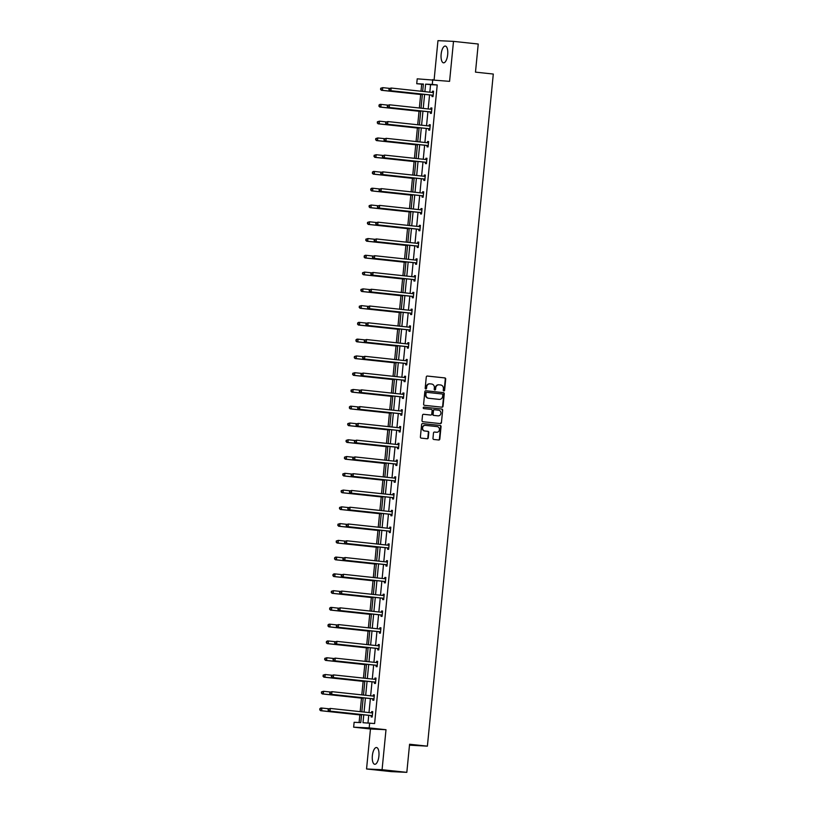 <?xml version="1.0" encoding="UTF-8"?>
<svg xmlns="http://www.w3.org/2000/svg" width="813" height="813" viewBox="0 0 813 813"><rect width="100%" height="100%" fill="white"/><g stroke="black" fill="none" stroke-linecap="round" stroke-linejoin="round"><path stroke-width="1.22" d="M443.857 390.951A0.742 0.681 92.7 0 0 444.609 390.281L445.707 379.071A1.057 0.976 92.7 0 0 444.833 377.913L427.353 376.043A1.057 0.976 92.7 0 0 426.276 376.988L425.179 388.197A0.742 0.681 92.7 0 0 425.819 389.01A0.742 0.681 92.7 0 0 426.54 388.35L426.673 386.897A3.394 3.13 92.7 0 1 430.118 383.848L431.571 384.01A3.394 3.13 92.7 0 1 434.355 387.72L434.213 389.173A0.742 0.681 92.7 0 0 434.853 389.986A0.742 0.681 92.7 0 0 435.575 389.315L435.717 387.862A3.394 3.13 92.7 0 1 439.152 384.823L440.605 384.976A3.394 3.13 92.7 0 1 443.39 388.685L443.248 390.138A0.742 0.681 92.7 0 0 443.857 390.951M443.685 390.911A0.742 0.681 92.7 0 0 444.183 390.27L445.28 379.051A1.057 0.976 92.7 0 0 444.416 377.893L427.14 376.043M425.616 388.97A0.742 0.681 92.7 0 0 426.114 388.329L426.673 386.897M434.65 389.935A0.742 0.681 92.7 0 0 435.148 389.295L435.717 387.862M372.354 755.744A8.425 3.272 96.1 0 1 376.531 747.523A8.425 3.272 96.1 0 1 378.909 756.049A8.425 3.272 96.1 0 1 374.732 764.281A8.425 3.272 96.1 0 1 372.354 755.744M441.134 54.298A8.425 3.272 96.1 0 1 445.311 46.067A8.425 3.272 96.1 0 1 447.689 54.593A8.425 3.272 96.1 0 1 443.512 62.825A8.425 3.272 96.1 0 1 441.134 54.298M366.551 768.976L382.08 769.698L386.002 729.708L370.464 728.987L366.551 768.976L391.287 771.628L406.825 772.35L409.579 744.241L427.394 746.151L493.298 74.044L475.483 72.133L478.237 44.024L453.502 41.372L437.963 40.65L434.132 79.694M406.825 772.35L382.08 769.698M432.973 438.319A1.057 0.976 92.7 0 0 433.837 439.477L438.746 440.006A1.057 0.976 92.7 0 0 439.823 439.05L441.042 426.601A1.057 0.976 92.7 0 0 440.179 425.443L422.689 423.573A1.057 0.976 92.7 0 0 421.612 424.518L420.392 436.967A1.057 0.976 92.7 0 0 421.266 438.126L427.191 438.766A1.057 0.976 92.7 0 0 428.258 437.811L428.786 432.486A1.057 0.976 92.7 0 0 427.912 431.327L424.975 431.012A2.835 2.612 92.7 0 1 425.382 425.351A2.835 2.612 92.7 0 1 425.534 425.372L437.048 426.601A2.835 2.612 92.7 0 1 436.632 432.262A2.835 2.612 92.7 0 1 436.49 432.252L434.569 432.038A1.057 0.976 92.7 0 0 433.492 432.994L432.973 438.319M423.36 84.328L416.734 83.719L417.211 78.831L449.579 81.351L453.502 41.372M432.75 79.552L432.272 84.44L425.616 84.135L424.884 91.656M363.777 714.81L363.005 722.706L374.61 723.55L437.221 84.969L432.272 84.44M369.661 723.011L369.183 727.909L353.645 727.188L354.122 722.29L360.779 722.605L361.561 714.576M386.002 729.708L369.183 727.909M441.967 407.191A1.057 0.976 92.7 0 0 443.044 406.246L444.264 393.797A1.057 0.976 92.7 0 0 443.39 392.638L425.91 390.758A1.057 0.976 92.7 0 0 424.833 391.703L423.614 404.163A1.057 0.976 92.7 0 0 424.477 405.321L441.967 407.191M442.648 410.199L441.429 422.648A1.057 0.976 92.7 0 1 440.361 423.603L422.872 421.723A1.057 0.976 92.7 0 1 421.998 420.565L422.526 415.24A1.057 0.976 92.7 0 1 423.603 414.284L430.687 415.047A1.057 0.976 92.7 0 0 431.764 414.091L432.11 410.565A1.057 0.976 92.7 0 0 431.246 409.406L423.858 408.614A0.742 0.681 92.7 0 1 423.969 407.13A0.742 0.681 92.7 0 1 424.01 407.13L441.784 409.041A1.057 0.976 92.7 0 1 442.648 410.199L441.429 422.648M409.488 745.175L427.394 746.151M421.683 84.247L421.002 91.239M420.677 94.491L419.356 108.007M419.041 111.259L417.709 124.775M417.394 128.027L416.063 141.543M415.748 144.795L414.427 158.311M414.102 161.563L412.78 175.08M412.455 178.332L411.134 191.848M410.819 195.1L409.488 208.606M409.173 211.868L407.841 225.374M407.526 228.636L406.205 242.142M405.88 245.404L404.559 258.91M404.234 262.172L402.913 275.678M402.598 278.94L401.266 292.446M400.951 295.708L399.63 309.214M399.305 312.477L397.984 325.983M397.659 329.245L396.338 342.751M396.022 346.013L394.691 359.519M394.376 362.781L393.045 376.287M392.73 379.549L391.409 393.055M391.083 396.317L389.762 409.823M389.437 413.085L388.116 426.591M387.801 429.853L386.47 443.359M386.155 446.622L384.834 460.128M384.508 463.39L383.187 476.896M382.862 480.158L381.541 493.664M381.226 496.926L379.895 510.432M379.58 513.684L378.248 527.2M377.933 530.452L376.612 543.968M376.287 547.22L374.966 560.736M374.641 563.988L373.319 577.504M373.004 580.756L371.673 594.273M371.358 597.525L370.037 611.041M369.712 614.293L368.391 627.809M368.065 631.061L366.744 644.577M366.429 647.829L365.098 661.345M364.783 664.597L363.452 678.113M363.137 681.365L361.815 694.881M361.49 698.133L360.169 711.649M359.844 714.901L359.102 722.523M370.464 728.987L353.645 727.188M422.669 91.412L423.39 84.024L416.734 83.719M361.836 711.822L363.208 697.808M363.482 695.054L364.854 681.04M365.118 678.286L366.5 664.272M366.765 661.518L368.137 647.504M368.411 644.75L369.783 630.736M370.057 627.982L371.429 613.967M371.704 611.213L373.076 597.199M373.34 594.445L374.722 580.431M374.986 577.677L376.358 563.663M376.632 560.909L378.004 546.895M378.279 544.151L379.651 530.127M379.915 527.383L381.297 513.359M381.561 510.615L382.943 496.591M383.208 493.847L384.579 479.822M384.854 477.079L386.226 463.054M386.5 460.31L387.872 446.286M388.136 443.542L389.518 429.518M389.783 426.774L391.155 412.75M391.429 410.006L392.801 395.982M393.075 393.238L394.447 379.214M394.722 376.47L396.094 362.446M396.358 359.702L397.74 345.688M398.004 342.934L399.376 328.919M399.65 326.165L401.022 312.151M401.297 309.397L402.669 295.383M402.933 292.629L404.315 278.615M404.579 275.861L405.951 261.847M406.226 259.093L407.598 245.079M407.872 242.325L409.244 228.311M409.518 225.557L410.89 211.543M411.154 208.789L412.537 194.774M412.801 192.02L414.173 178.006M414.447 175.252L415.819 161.238M416.093 158.484L417.465 144.47M417.73 141.716L419.112 127.702M419.376 124.948L420.748 110.934M421.022 108.18L422.394 94.166M424.61 94.399L423.238 108.424M422.963 111.168L421.591 125.192M421.317 127.936L419.945 141.96M419.681 144.704L418.299 158.728M418.034 161.472L416.663 175.496M416.388 178.24L415.016 192.254M414.742 195.008L413.37 209.022M413.095 211.776L411.724 225.79M411.459 228.544L410.077 242.559M409.813 245.313L408.441 259.327M408.167 262.081L406.795 276.095M406.52 278.849L405.148 292.863M404.884 295.617L403.502 309.631M403.238 312.385L401.866 326.399M401.592 329.153L400.22 343.167M399.945 345.921L398.573 359.935M398.299 362.689L396.927 376.704M396.663 379.458L395.281 393.472M395.016 396.226L393.644 410.24M393.37 412.994L391.998 427.008M391.724 429.762L390.352 443.776M390.088 446.53L388.705 460.544M388.441 463.298L387.069 477.312M386.795 480.066L385.423 494.08M385.149 496.834L383.777 510.849M383.502 513.603L382.13 527.617M381.866 530.371L380.484 544.385M380.22 547.139L378.848 561.153M378.573 563.897L377.202 577.921M376.927 580.665L375.555 594.689M375.291 597.433L373.909 611.457M373.645 614.201L372.273 628.225M371.998 630.969L370.626 644.994M370.352 647.737L368.98 661.762M368.706 664.506L367.334 678.53M367.07 681.274L365.687 695.298M365.423 698.042L364.051 712.066M437.221 84.969L430.565 84.664L429.823 92.184M429.559 94.938L428.187 108.952M427.912 111.706L426.54 125.72M426.266 128.474L424.894 142.488M424.63 145.232L423.248 159.257M422.984 162L421.612 176.025M421.337 178.769L419.965 192.793M419.691 195.537L418.319 209.561M418.045 212.305L416.673 226.329M416.408 229.073L415.026 243.097M414.762 245.841L413.39 259.865M413.116 262.609L411.744 276.633M411.469 279.377L410.098 293.402M409.833 296.145L408.451 310.17M408.187 312.914L406.815 326.938M406.541 329.682L405.169 343.696M404.894 346.45L403.522 360.464M403.248 363.218L401.876 377.232M401.612 379.986L400.23 394M399.966 396.754L398.594 410.768M398.319 413.522L396.947 427.536M396.673 430.29L395.301 444.305M395.037 447.059L393.655 461.073M393.39 463.827L392.008 477.841M391.744 480.595L390.372 494.609M390.098 497.363L388.726 511.377M388.451 514.131L387.079 528.145M386.815 530.899L385.433 544.913M385.169 547.667L383.797 561.681M383.523 564.435L382.151 578.45M381.876 581.204L380.504 595.218M380.23 597.972L378.858 611.986M378.594 614.74L377.212 628.754M376.947 631.508L375.576 645.522M375.301 648.276L373.929 662.29M373.655 665.044L372.283 679.058M372.019 681.812L370.637 695.826M370.372 698.57L369 712.595M368.726 715.338L367.984 722.94M430.565 84.664L425.616 84.135M371.551 712.788L371.663 711.588L372.72 711.639L372.191 717.005L371.145 716.964L371.256 715.755M373.197 696.019L373.309 694.82L374.366 694.871L373.838 700.237L372.781 700.196L372.903 698.987M374.834 679.251L374.956 678.052L376.002 678.103L375.474 683.469L374.427 683.428L374.549 682.219M376.48 662.483L376.602 661.284L377.649 661.335L377.12 666.701L376.073 666.66L376.195 665.451M378.126 645.715L378.248 644.516L379.295 644.567L378.767 649.933L377.72 649.892L377.832 648.683M379.773 628.947L379.884 627.748L380.941 627.799L380.413 633.164L379.366 633.124L379.478 631.914M381.419 612.179L381.531 610.98L382.577 611.03L382.059 616.406L381.002 616.356L381.124 615.146M383.055 595.411L383.177 594.212L384.224 594.262L383.695 599.638L382.649 599.588L382.771 598.378M384.701 578.643L384.823 577.443L385.87 577.494L385.342 582.87L384.295 582.819L384.407 581.61M386.348 561.874L386.46 560.675L387.516 560.726L386.988 566.102L385.941 566.051L386.053 564.852M387.994 545.106L388.106 543.907L389.163 543.958L388.634 549.334L387.577 549.283L387.699 548.084M389.63 528.338L389.752 527.139L390.799 527.19L390.27 532.566L389.224 532.515L389.346 531.316M391.277 511.57L391.399 510.371L392.445 510.422L391.917 515.798L390.87 515.747L390.992 514.548M392.923 494.802L393.045 493.603L394.092 493.654L393.563 499.03L392.516 498.979L392.628 497.78M394.569 478.034L394.681 476.835L395.738 476.885L395.209 482.261L394.163 482.211L394.275 481.011M396.216 461.266L396.327 460.067L397.374 460.117L396.856 465.493L395.799 465.443L395.921 464.243M397.852 444.508L397.974 443.298L399.02 443.349L398.492 448.725L397.445 448.674L397.567 447.475M399.498 427.74L399.62 426.53L400.667 426.581L400.138 431.957L399.092 431.906L399.203 430.707M401.144 410.971L401.266 409.762L402.313 409.813L401.785 415.189L400.738 415.138L400.85 413.939M402.791 394.203L402.902 392.994L403.959 393.045L403.431 398.421L402.374 398.37L402.496 397.171M404.427 377.435L404.549 376.226L405.596 376.277L405.077 381.653L404.02 381.602L404.142 380.403M406.073 360.667L406.195 359.458L407.242 359.509L406.713 364.885L405.667 364.834L405.789 363.635M407.72 343.899L407.841 342.69L408.888 342.74L408.36 348.116L407.313 348.066L407.425 346.866M409.366 327.131L409.478 325.922L410.535 325.972L410.006 331.348L408.959 331.298L409.071 330.098M411.012 310.363L411.124 309.153L412.181 309.204L411.652 314.58L410.595 314.529L410.717 313.33M412.648 293.595L412.77 292.385L413.817 292.436L413.289 297.812L412.242 297.761L412.364 296.562M414.295 276.827L414.417 275.627L415.463 275.668L414.935 281.044L413.888 280.993L414.01 279.794M415.941 260.058L416.063 258.859L417.11 258.9L416.581 264.276L415.534 264.225L415.646 263.026M417.587 243.29L417.699 242.091L418.756 242.132L418.228 247.508L417.171 247.457L417.293 246.258M419.234 226.522L419.345 225.323L420.392 225.364L419.874 230.74L418.817 230.689L418.939 229.49M420.87 209.754L420.992 208.555L422.038 208.595L421.51 213.971L420.463 213.921L420.585 212.721M422.516 192.986L422.638 191.787L423.685 191.827L423.156 197.203L422.11 197.153L422.221 195.953M424.162 176.218L424.274 175.019L425.331 175.059L424.803 180.435L423.756 180.395L423.868 179.185M425.809 159.45L425.921 158.25L426.977 158.301L426.449 163.667L425.392 163.626L425.514 162.417M427.445 142.682L427.567 141.482L428.614 141.533L428.085 146.899L427.038 146.858L427.16 145.649M429.091 125.913L429.213 124.714L430.26 124.765L429.731 130.131L428.685 130.09L428.807 128.881M430.738 109.145L430.86 107.946L431.906 107.997L431.378 113.363L430.331 113.322L430.443 112.113M432.384 92.377L432.496 91.178L433.553 91.229L433.024 96.595L431.977 96.554L432.089 95.345M432.496 91.178L433.542 91.29M430.86 107.946L431.896 108.058M429.213 124.714L430.25 124.826M427.567 141.482L428.614 141.594M425.921 158.25L426.967 158.362M424.274 175.019L425.321 175.13M422.638 191.787L423.675 191.898M420.992 208.555L422.038 208.667M419.345 225.323L420.392 225.435M417.699 242.091L418.746 242.203M416.063 258.859L417.099 258.971M414.417 275.627L415.453 275.739M412.77 292.385L413.817 292.497M411.124 309.153L412.171 309.265M409.478 325.922L410.524 326.033M407.841 342.69L408.878 342.801M406.195 359.458L407.242 359.57M404.549 376.226L405.596 376.338M402.902 392.994L403.949 393.106M401.266 409.762L402.303 409.874M399.62 426.53L400.657 426.642M397.974 443.298L399.02 443.41M396.327 460.067L397.374 460.178M394.681 476.835L395.728 476.946M393.045 493.603L394.081 493.715M391.399 510.371L392.445 510.483M389.752 527.139L390.799 527.251M388.106 543.907L389.153 544.019M386.46 560.675L387.506 560.787M384.823 577.443L385.86 577.555M383.177 594.212L384.224 594.323M381.531 610.98L382.577 611.091M379.884 627.748L380.931 627.86M378.248 644.516L379.285 644.628M376.602 661.284L377.639 661.396M374.956 678.052L376.002 678.164M373.309 694.82L374.356 694.932M371.663 711.588L372.71 711.7M438.735 384.803A3.394 3.13 92.7 0 0 435.29 387.842M429.701 383.838A3.394 3.13 92.7 0 0 426.256 386.876M441.764 407.171A1.057 0.976 92.7 0 0 442.618 406.226L443.837 393.777A1.057 0.976 92.7 0 0 442.973 392.618L425.697 390.758M442.79 394.803A0.742 0.681 92.7 0 0 442.181 394L426.835 392.354A0.742 0.681 92.7 0 0 426.073 393.014L425.931 394.549A3.394 3.13 92.7 0 0 428.705 398.258L439.193 399.376A3.394 3.13 92.7 0 0 442.638 396.338L442.79 394.803M426.368 392.323L426.408 392.333A0.742 0.681 92.7 0 0 425.656 392.994L426.073 393.014M439.122 399.376A3.394 3.13 92.7 0 1 438.776 399.356L428.288 398.238A3.394 3.13 92.7 0 1 425.504 394.529L425.656 392.994M440.148 423.573A1.057 0.976 92.7 0 0 441.012 422.628M423.39 414.284L430.27 415.026A1.057 0.976 92.7 0 0 430.382 415.036M423.827 407.14L441.784 409.041M438.055 415.839A2.835 2.612 92.7 0 0 440.931 413.217A2.835 2.612 92.7 0 0 438.603 410.189L434.549 409.752A1.057 0.976 92.7 0 0 433.471 410.707L433.126 414.244A1.057 0.976 92.7 0 0 433.99 415.402L437.628 415.819A2.835 2.612 92.7 0 0 437.922 415.829M434.437 409.752L434.132 409.732A1.057 0.976 92.7 0 0 433.055 410.687L433.471 410.707M437.628 415.819L433.573 415.382A1.057 0.976 92.7 0 1 432.709 414.224L433.055 410.687M442.231 410.179A1.057 0.976 92.7 0 0 441.368 409.02M436.357 432.242A2.835 2.612 92.7 0 1 436.073 432.231L434.355 432.049M425.108 425.351A2.835 2.612 92.7 0 0 422.232 427.973A2.835 2.612 92.7 0 0 424.559 430.992L424.975 431.012M426.977 438.746A1.057 0.976 92.7 0 0 427.841 437.79L428.37 432.465A1.057 0.976 92.7 0 0 427.496 431.307L424.559 430.992M438.542 439.985A1.057 0.976 92.7 0 0 439.406 439.03L440.626 426.581A1.057 0.976 92.7 0 0 439.752 425.423L422.475 423.573M389.498 88.363L382.74 87.641L382.476 90.334L381.429 90.284L422.343 94.674M380.951 89.369L381.053 88.292L380.535 89.349L382.476 90.334L422.354 94.613M380.636 88.271L382.74 87.641L381.053 88.292M381.429 90.284L380.535 89.349M389.041 88.668L388.929 89.745L389.041 88.668L391.134 88.028L432.902 92.509A1.077 0.996 92.7 0 0 433.278 92.479L433.431 92.428M389.457 88.688L391.134 88.028L390.87 90.721L389.823 90.67L431.591 95.151A1.077 0.996 92.7 0 1 431.947 95.273L433.085 95.914M433.136 95.395L433.004 95.314A1.077 0.996 92.7 0 0 432.638 95.202L390.87 90.721L389.346 89.755M433.278 92.479L432.231 92.428A1.077 0.996 92.7 0 0 432.231 92.428L433.471 92.032M388.929 89.745L389.823 90.67M387.852 105.131L381.094 104.41L380.83 107.092L379.783 107.052L420.707 111.442M379.305 106.137L379.417 105.06L378.888 106.117L380.83 107.092L420.707 111.381M378.99 105.04L380.047 104.359L381.094 104.41L379.417 105.06M379.783 107.052L378.888 106.117M386.205 121.899L379.447 121.178L379.183 123.861L378.136 123.82L419.061 128.21M377.669 122.905L377.771 121.828L377.242 122.885L379.183 123.861L419.061 128.149M377.354 121.808L379.447 121.178L377.771 121.828M378.136 123.82L377.242 122.885M387.395 105.436L387.283 106.513L387.395 105.436L389.488 104.796L431.256 109.277A1.077 0.996 92.7 0 0 431.632 109.247L431.784 109.196M387.811 105.456L389.488 104.796L389.224 107.489L388.177 107.438L429.945 111.92A1.077 0.996 92.7 0 1 430.311 112.042L431.449 112.682M431.5 112.164L431.357 112.082A1.077 0.996 92.7 0 0 430.992 111.97L389.224 107.489L387.71 106.523M430.555 109.206A1.077 0.996 92.7 0 0 430.585 109.196L431.825 108.8M387.283 106.513L388.177 107.438M385.748 122.204L385.647 123.271L385.748 122.204L387.852 121.564L429.61 126.045A1.077 0.996 92.7 0 0 429.996 126.015L430.138 125.964M386.165 122.224L387.852 121.564L387.588 124.257L386.531 124.206L428.299 128.688A1.077 0.996 92.7 0 1 428.664 128.81L429.803 129.45M429.853 128.932L429.711 128.85A1.077 0.996 92.7 0 0 429.355 128.739L387.588 124.257L386.063 123.291M428.908 125.974A1.077 0.996 92.7 0 0 428.939 125.964L430.179 125.568M385.647 123.271L386.531 124.206M384.559 138.667L377.801 137.946L377.547 140.629L376.49 140.588L417.415 144.978M376.023 139.673L376.124 138.596L375.596 139.653L377.547 140.629L417.425 144.917M375.708 138.576L377.801 137.946L376.124 138.596M376.49 140.588L375.596 139.653M384.102 138.972L384 140.039L384.102 138.972L386.205 138.332L427.973 142.814A1.077 0.996 92.7 0 0 428.349 142.783L428.502 142.732M384.519 138.993L386.205 138.332L385.941 141.025L384.895 140.974L426.652 145.456A1.077 0.996 92.7 0 1 427.018 145.568L428.156 146.218M428.207 145.7L428.065 145.618A1.077 0.996 92.7 0 0 427.709 145.507L385.941 141.025L384.417 140.06M428.349 142.783L427.303 142.732A1.077 0.996 92.7 0 0 427.303 142.732L428.542 142.336M384 140.039L384.895 140.974M382.923 155.435L376.165 154.714L375.901 157.397L374.844 157.356L415.768 161.746M374.376 156.442L374.478 155.364L373.96 156.421L375.901 157.397L415.778 161.675M374.061 155.344L376.165 154.714L374.478 155.364M374.844 157.356L373.96 156.421M382.456 155.74L382.354 156.807L382.456 155.74L384.559 155.1L426.327 159.582A1.077 0.996 92.7 0 0 426.703 159.551L426.855 159.5M382.882 155.761L384.559 155.1L384.295 157.793L383.248 157.742L425.016 162.224A1.077 0.996 92.7 0 1 425.372 162.336L426.51 162.986M426.561 162.468L426.429 162.387A1.077 0.996 92.7 0 0 426.063 162.275L384.295 157.793L382.771 156.828M425.616 159.511A1.077 0.996 92.7 0 0 425.656 159.5L426.896 159.104M382.354 156.807L383.248 157.742M381.277 172.204L374.519 171.482L374.254 174.165L373.208 174.124L414.122 178.514M372.73 173.21L372.842 172.132L372.313 173.189L374.254 174.165L414.132 178.443M372.415 172.112L373.472 171.431L374.519 171.482L372.842 172.132M373.208 174.124L372.313 173.189M380.819 172.508L380.708 173.576L380.819 172.508L382.913 171.868L424.681 176.35A1.077 0.996 92.7 0 0 425.057 176.319L425.209 176.269M381.236 172.529L382.913 171.868L382.649 174.561L381.602 174.51L423.37 178.992A1.077 0.996 92.7 0 1 423.736 179.104L424.864 179.754M424.925 179.236L424.782 179.155A1.077 0.996 92.7 0 0 424.416 179.043L382.649 174.561L381.134 173.596M423.969 176.279A1.077 0.996 92.7 0 0 424.01 176.269L425.25 175.872M380.708 173.576L381.602 174.51M379.63 188.972L372.872 188.25L372.608 190.933L371.561 190.892L412.486 195.283M371.084 189.978L371.195 188.901L370.667 189.957L372.608 190.933L412.486 195.211M370.769 188.88L371.826 188.199L372.872 188.25L371.195 188.901M371.561 190.892L370.667 189.957M379.173 189.277L379.061 190.344L379.173 189.277L381.277 188.636L423.034 193.118A1.077 0.996 92.7 0 0 423.41 193.077L423.563 193.037M379.59 189.297L381.277 188.636L381.012 191.329L379.956 191.279L421.723 195.76A1.077 0.996 92.7 0 1 422.089 195.872L423.227 196.522M423.278 196.004L423.136 195.923A1.077 0.996 92.7 0 0 422.77 195.811L381.012 191.329L379.488 190.364M423.41 193.077L422.364 193.037A1.077 0.996 92.7 0 0 422.364 193.037L423.603 192.64M379.061 190.344L379.956 191.279M377.984 205.74L371.226 205.018L370.962 207.701L369.915 207.661L410.839 212.051M369.448 206.746L369.549 205.669L369.021 206.726L370.962 207.701L410.85 211.98M369.132 205.648L371.226 205.018L369.549 205.669M369.915 207.661L369.021 206.726M377.527 206.045L377.425 207.112L377.527 206.045L379.63 205.404L421.398 209.886A1.077 0.996 92.7 0 0 421.774 209.845L421.927 209.805M377.943 206.055L379.63 205.404L379.366 208.098L378.319 208.047L420.077 212.528A1.077 0.996 92.7 0 1 420.443 212.64L421.581 213.291M421.632 212.772L421.49 212.691A1.077 0.996 92.7 0 0 421.134 212.579L379.366 208.098L377.842 207.132M420.687 209.815A1.077 0.996 92.7 0 0 420.717 209.805L421.957 209.408M377.425 207.112L378.319 208.047M376.338 222.508L369.59 221.786L369.326 224.469L368.269 224.418L409.193 228.819M367.801 223.514L367.903 222.437L367.385 223.494L369.326 224.469L409.203 228.748M367.486 222.416L369.59 221.786L367.903 222.437M368.269 224.418L367.385 223.494M375.88 222.813L375.779 223.88L375.88 222.813L377.984 222.173L419.752 226.654A1.077 0.996 92.7 0 0 420.128 226.614L420.28 226.573M376.307 222.823L377.984 222.173L377.72 224.866L376.673 224.815L418.441 229.296A1.077 0.996 92.7 0 1 418.797 229.408L419.935 230.059M419.986 229.54L419.843 229.459A1.077 0.996 92.7 0 0 419.488 229.347L377.72 224.866L376.195 223.9M419.041 226.583A1.077 0.996 92.7 0 0 419.081 226.573L420.321 226.177M375.779 223.88L376.673 224.815M374.702 239.276L367.943 238.555L367.679 241.237L366.633 241.187L407.547 245.587M366.155 240.282L366.257 239.205L365.738 240.262L367.679 241.237L407.557 245.516M365.84 239.185L367.943 238.555L366.257 239.205M366.633 241.187L365.738 240.262M374.234 239.571L374.132 240.648L374.234 239.571L376.338 238.941L418.106 243.422A1.077 0.996 92.7 0 0 418.482 243.382L418.634 243.341M374.661 239.591L376.338 238.941L376.073 241.634L375.027 241.583L416.795 246.065A1.077 0.996 92.7 0 1 417.15 246.176L418.289 246.827M418.339 246.309L418.207 246.227A1.077 0.996 92.7 0 0 417.841 246.115L376.073 241.634L374.549 240.668M417.394 243.351A1.077 0.996 92.7 0 0 417.435 243.341L418.675 242.945M374.132 240.648L375.027 241.583M373.055 256.044L366.297 255.323L366.033 258.006L364.986 257.955L405.911 262.355M364.509 257.05L364.62 255.973L364.092 257.03L366.033 258.006L405.911 262.284M364.194 255.953L365.25 255.272L366.297 255.323L364.62 255.973M364.986 257.955L364.092 257.03M372.598 256.339L372.486 257.416L372.598 256.339L374.691 255.709L416.459 260.19A1.077 0.996 92.7 0 0 416.835 260.15L416.988 260.109M373.015 256.359L374.691 255.709L374.427 258.392L373.38 258.351L415.148 262.833A1.077 0.996 92.7 0 1 415.514 262.945L416.652 263.595M416.703 263.077L416.561 262.995A1.077 0.996 92.7 0 0 416.195 262.884L374.427 258.392L372.913 257.436M415.748 260.119A1.077 0.996 92.7 0 0 415.789 260.109L417.028 259.713M372.486 257.416L373.38 258.351M371.409 272.812L364.651 272.091L364.387 274.774L363.34 274.723L404.264 279.123M362.862 273.818L362.974 272.741L362.446 273.798L364.387 274.774L404.264 279.052M362.557 272.721L364.651 272.091L362.974 272.741M363.34 274.723L362.446 273.798M370.952 273.107L370.85 274.184L370.952 273.107L373.055 272.477L414.813 276.959A1.077 0.996 92.7 0 0 415.199 276.918L415.341 276.877M371.368 273.127L373.055 272.477L372.791 275.16L371.734 275.119L413.502 279.601A1.077 0.996 92.7 0 1 413.868 279.713L415.006 280.363M415.057 279.845L414.915 279.763A1.077 0.996 92.7 0 0 414.559 279.642L372.791 275.16L371.267 274.205M415.199 276.918L414.142 276.877A1.077 0.996 92.7 0 0 414.142 276.877L415.382 276.481M370.85 274.184L371.734 275.119M369.763 289.58L363.005 288.859L362.75 291.542L361.694 291.491L402.618 295.881M361.226 290.587L361.328 289.509L360.799 290.566L362.75 291.542L402.628 295.82M360.911 289.489L363.005 288.859L361.328 289.509M361.694 291.491L360.799 290.566M369.305 289.875L369.204 290.952L369.305 289.875L371.409 289.245L413.177 293.727A1.077 0.996 92.7 0 0 413.553 293.686L413.705 293.645M369.722 289.895L371.409 289.245L371.145 291.928L370.098 291.887L411.856 296.369A1.077 0.996 92.7 0 1 412.221 296.481L413.36 297.131M413.411 296.613L413.268 296.532A1.077 0.996 92.7 0 0 412.913 296.41L371.145 291.928L369.62 290.973M412.465 293.656A1.077 0.996 92.7 0 0 412.496 293.645L413.736 293.249M369.204 290.952L370.098 291.887M368.116 306.349L361.368 305.627L361.104 308.31L360.047 308.259L400.972 312.649M359.58 307.355L359.681 306.277L359.163 307.334L361.104 308.31L400.982 312.588M359.265 306.257L361.368 305.627L359.681 306.277M360.047 308.259L359.163 307.334M367.659 306.643L367.557 307.721L367.659 306.643L369.763 306.013L411.53 310.495A1.077 0.996 92.7 0 0 411.906 310.454L412.059 310.414M368.086 306.664L369.763 306.013L369.498 308.696L368.452 308.655L410.219 313.137A1.077 0.996 92.7 0 1 410.575 313.249L411.713 313.899M411.764 313.381L411.632 313.3A1.077 0.996 92.7 0 0 411.266 313.178L369.498 308.696L367.974 307.741M410.819 310.424A1.077 0.996 92.7 0 0 410.86 310.403L412.1 310.017M367.557 307.721L368.452 308.655M366.48 323.117L359.722 322.395L359.458 325.078L358.411 325.027L399.325 329.417M357.933 324.123L358.045 323.046L357.517 324.102L359.458 325.078L399.335 329.356M357.618 323.025L358.675 322.344L359.722 322.395L358.045 323.046M358.411 325.027L357.517 324.102M366.023 323.411L365.911 324.489L366.023 323.411L368.116 322.781L409.884 327.263A1.077 0.996 92.7 0 0 410.26 327.222L410.413 327.182M366.439 323.432L368.116 322.781L367.852 325.464L366.805 325.424L408.573 329.905A1.077 0.996 92.7 0 1 408.929 330.017L410.067 330.667M410.118 330.149L409.986 330.068A1.077 0.996 92.7 0 0 409.62 329.946L367.852 325.464L366.338 324.509M410.26 327.222L409.213 327.172A1.077 0.996 92.7 0 0 409.213 327.172L410.453 326.785M365.911 324.489L366.805 325.424M364.834 339.885L358.076 339.163L357.811 341.846L356.765 341.795L397.689 346.186M356.287 340.891L356.399 339.814L355.87 340.871L357.811 341.846L397.689 346.125M355.972 339.793L357.029 339.112L358.076 339.163L356.399 339.814M356.765 341.795L355.87 340.871M364.376 340.18L364.265 341.257L364.376 340.18L366.47 339.549L408.238 344.031A1.077 0.996 92.7 0 0 408.614 343.99L408.766 343.94M364.793 340.2L366.47 339.549L366.216 342.232L365.159 342.192L406.927 346.673A1.077 0.996 92.7 0 1 407.293 346.785L408.431 347.436M408.482 346.917L408.339 346.836A1.077 0.996 92.7 0 0 407.974 346.714L366.216 342.232L364.691 341.277M407.537 343.95A1.077 0.996 92.7 0 0 407.567 343.94L408.807 343.553M364.265 341.257L365.159 342.192M363.187 356.653L356.429 355.931L356.165 358.614L355.118 358.563L396.043 362.954M354.651 357.659L354.753 356.582L354.224 357.639L356.165 358.614L396.043 362.893M354.336 356.561L356.429 355.931L354.753 356.582M355.118 358.563L354.224 357.639M362.73 356.948L362.628 358.025L362.73 356.948L364.834 356.318L406.602 360.799A1.077 0.996 92.7 0 0 406.978 360.759L407.13 360.708M363.147 356.968L364.834 356.318L364.57 359L363.513 358.96L405.281 363.441A1.077 0.996 92.7 0 1 405.646 363.553L406.785 364.204M406.835 363.685L406.693 363.604A1.077 0.996 92.7 0 0 406.337 363.482L364.57 359L363.045 358.045M405.89 360.718A1.077 0.996 92.7 0 0 405.921 360.708L407.161 360.322M362.628 358.025L363.513 358.96M361.541 373.421L354.793 372.7L354.529 375.382L353.472 375.332L394.396 379.722M353.005 374.427L353.106 373.35L352.578 374.407L354.529 375.382L394.407 379.661M352.69 373.33L354.793 372.7L353.106 373.35M353.472 375.332L352.578 374.407M361.084 373.716L360.982 374.793L361.084 373.716L363.187 373.086L404.955 377.567A1.077 0.996 92.7 0 0 405.331 377.527L405.484 377.476M361.511 373.736L363.187 373.086L362.923 375.769L361.876 375.728L403.644 380.21A1.077 0.996 92.7 0 1 404 380.321L405.138 380.972M405.189 380.454L405.047 380.372A1.077 0.996 92.7 0 0 404.691 380.25L362.923 375.769L361.399 374.813M405.331 377.527L404.285 377.476A1.077 0.996 92.7 0 0 404.285 377.476L405.524 377.09M360.982 374.793L361.876 375.728M359.905 390.189L353.147 389.468L352.883 392.151L351.836 392.1L392.75 396.49M351.358 391.195L351.46 390.118L350.942 391.175L352.883 392.151L392.76 396.429M351.043 390.098L353.147 389.468L351.46 390.118M351.836 392.1L350.942 391.175M359.437 390.484L359.336 391.561L359.437 390.484L361.541 389.854L403.309 394.335A1.077 0.996 92.7 0 0 403.685 394.295L403.837 394.244M359.864 390.504L361.541 389.854L361.277 392.537L360.23 392.486L401.998 396.968A1.077 0.996 92.7 0 1 402.354 397.09L403.492 397.74M403.543 397.222L403.411 397.14A1.077 0.996 92.7 0 0 403.045 397.018L361.277 392.537L359.753 391.581M402.598 394.254A1.077 0.996 92.7 0 0 402.638 394.244L403.878 393.858M359.336 391.561L360.23 392.486M358.259 406.957L351.501 406.236L351.236 408.919L350.19 408.868L391.114 413.258M349.712 407.963L349.824 406.886L349.295 407.943L351.236 408.919L391.114 413.197M349.397 406.866L350.454 406.185L351.501 406.236L349.824 406.886M350.19 408.868L349.295 407.943M357.801 407.252L357.69 408.329L357.801 407.252L359.895 406.622L401.663 411.104A1.077 0.996 92.7 0 0 402.039 411.063L402.191 411.012M358.218 407.272L359.895 406.622L359.631 409.305L358.584 409.254L400.352 413.736A1.077 0.996 92.7 0 1 400.718 413.858L401.856 414.508M401.907 413.99L401.764 413.908A1.077 0.996 92.7 0 0 401.398 413.787L359.631 409.305L358.116 408.35M400.951 411.022A1.077 0.996 92.7 0 0 400.992 411.012L402.232 410.626M357.69 408.329L358.584 409.254M356.612 423.725L349.854 423.004L349.59 425.687L348.543 425.636L389.468 430.026M348.066 424.732L348.177 423.654L347.649 424.711L349.59 425.687L389.468 429.965M347.761 423.634L349.854 423.004L348.177 423.654M348.543 425.636L347.649 424.711M356.155 424.02L356.053 425.097L356.155 424.02L358.259 423.39L400.016 427.872A1.077 0.996 92.7 0 0 400.403 427.831L400.545 427.78M356.572 424.04L358.259 423.39L357.994 426.073L356.937 426.022L398.705 430.504A1.077 0.996 92.7 0 1 399.071 430.626L400.209 431.276M400.26 430.758L400.118 430.677A1.077 0.996 92.7 0 0 399.762 430.555L357.994 426.073L356.47 425.118M400.403 427.831L399.346 427.78A1.077 0.996 92.7 0 0 399.346 427.78L400.585 427.394M356.053 425.097L356.937 426.022M354.966 440.494L348.208 439.762L347.944 442.455L346.897 442.404L387.821 446.794M346.429 441.5L346.531 440.422L346.003 441.479L347.944 442.455L387.831 446.733M346.114 440.402L348.208 439.762L346.531 440.422M346.897 442.404L346.003 441.479M354.509 440.788L354.407 441.866L354.509 440.788L356.612 440.158L398.38 444.64A1.077 0.996 92.7 0 0 398.756 444.599L398.909 444.548M354.925 440.809L356.612 440.158L356.348 442.841L355.301 442.79L397.059 447.272A1.077 0.996 92.7 0 1 397.425 447.394L398.563 448.044M398.614 447.526L398.472 447.445A1.077 0.996 92.7 0 0 398.116 447.323L356.348 442.841L354.824 441.886M397.669 444.559A1.077 0.996 92.7 0 0 397.699 444.548L398.939 444.162M354.407 441.866L355.301 442.79M353.32 457.262L346.572 456.53L346.308 459.223L345.251 459.172L386.175 463.562M344.783 458.268L344.885 457.191L344.366 458.247L346.308 459.223L386.185 463.501M344.468 457.17L346.572 456.53L344.885 457.191M345.251 459.172L344.366 458.247M352.862 457.556L352.761 458.634L352.862 457.556L354.966 456.926L396.734 461.408A1.077 0.996 92.7 0 0 397.11 461.367L397.262 461.317M353.289 457.577L354.966 456.926L354.702 459.609L353.655 459.558L395.423 464.04A1.077 0.996 92.7 0 1 395.779 464.162L396.917 464.812M396.968 464.284L396.835 464.213A1.077 0.996 92.7 0 0 396.47 464.091L354.702 459.609L353.177 458.654M396.022 461.327A1.077 0.996 92.7 0 0 396.063 461.317L397.303 460.93M352.761 458.634L353.655 459.558M351.683 474.03L344.925 473.298L344.661 475.991L343.614 475.94L384.529 480.331M343.137 475.026L343.238 473.959L342.72 475.016L344.661 475.991L384.539 480.27M342.822 473.938L344.925 473.298L343.238 473.959M343.614 475.94L342.72 475.016M351.226 474.325L351.114 475.402L351.226 474.325L353.32 473.694L395.088 478.176A1.077 0.996 92.7 0 0 395.464 478.135L395.616 478.085M351.643 474.345L353.32 473.694L353.055 476.377L352.009 476.327L393.777 480.808A1.077 0.996 92.7 0 1 394.132 480.93L395.27 481.581M395.321 481.052L395.189 480.981A1.077 0.996 92.7 0 0 394.823 480.859L353.055 476.377L351.531 475.422M394.376 478.095A1.077 0.996 92.7 0 0 394.417 478.085L395.657 477.698M351.114 475.402L352.009 476.327M350.037 490.798L343.279 490.066L343.015 492.759L341.968 492.708L382.893 497.099M341.49 491.794L341.602 490.727L341.074 491.784L343.015 492.759L382.893 497.038M341.175 490.706L343.279 490.066L341.602 490.727M341.968 492.708L341.074 491.784M349.58 491.093L349.468 492.17L349.58 491.093L351.673 490.463L393.441 494.944A1.077 0.996 92.7 0 0 393.817 494.904L393.97 494.853M349.997 491.113L351.673 490.463L351.419 493.145L350.362 493.095L392.13 497.576A1.077 0.996 92.7 0 1 392.496 497.698L393.634 498.349M393.685 497.82L393.543 497.749A1.077 0.996 92.7 0 0 393.177 497.627L351.419 493.145L349.895 492.19M392.74 494.863A1.077 0.996 92.7 0 0 392.77 494.853L394.01 494.467M349.468 492.17L350.362 493.095M348.391 507.566L341.633 506.834L341.369 509.527L340.322 509.477L381.246 513.867M339.854 508.562L339.956 507.495L339.428 508.552L341.369 509.527L381.246 513.806M339.539 507.475L341.633 506.834L339.956 507.495M340.322 509.477L339.428 508.552M347.934 507.861L347.832 508.938L347.934 507.861L350.037 507.231L391.805 511.712A1.077 0.996 92.7 0 0 392.181 511.672L392.333 511.621M348.35 507.881L350.037 507.231L349.773 509.914L348.716 509.863L390.484 514.344A1.077 0.996 92.7 0 1 390.85 514.466L391.988 515.117M392.039 514.588L391.896 514.517A1.077 0.996 92.7 0 0 391.541 514.395L349.773 509.914L348.249 508.958M392.181 511.672L391.124 511.621A1.077 0.996 92.7 0 0 391.124 511.621L392.364 511.235M347.832 508.938L348.716 509.863M346.745 524.334L339.997 523.602L339.732 526.296L338.675 526.245L379.6 530.635M338.208 525.33L338.31 524.263L337.781 525.31L339.732 526.296L379.61 530.574M337.893 524.243L339.997 523.602L338.31 524.263M338.675 526.245L337.781 525.31M346.287 524.629L346.186 525.706L346.287 524.629L348.391 523.999L390.159 528.48A1.077 0.996 92.7 0 0 390.535 528.44L390.687 528.389M346.714 524.649L348.391 523.999L348.127 526.682L347.08 526.631L388.848 531.113A1.077 0.996 92.7 0 1 389.203 531.235L390.342 531.875M390.392 531.356L390.25 531.285A1.077 0.996 92.7 0 0 389.894 531.163L348.127 526.682L346.602 525.726M389.447 528.399A1.077 0.996 92.7 0 0 389.488 528.389L390.728 528.003M346.186 525.706L347.08 526.631M345.108 541.102L338.35 540.371L338.086 543.064L337.039 543.013L377.954 547.403M336.562 542.098L336.663 541.031L336.145 542.078L338.086 543.064L377.964 547.342M336.247 541.011L338.35 540.371L336.663 541.031M337.039 543.013L336.145 542.078M344.641 541.397L344.539 542.474L344.641 541.397L346.745 540.767L388.512 545.249A1.077 0.996 92.7 0 0 388.888 545.208L389.041 545.157M345.068 541.417L346.745 540.767L346.48 543.45L345.434 543.399L387.201 547.881A1.077 0.996 92.7 0 1 387.557 548.003L388.695 548.643M388.746 548.125L388.614 548.053A1.077 0.996 92.7 0 0 388.248 547.932L346.48 543.45L344.956 542.495M387.801 545.167A1.077 0.996 92.7 0 0 387.842 545.157L389.081 544.761M344.539 542.474L345.434 543.399M343.462 557.87L336.704 557.139L336.44 559.832L335.393 559.781L376.317 564.171M334.915 558.866L335.027 557.799L334.499 558.846L336.44 559.832L376.317 564.11M334.6 557.779L335.657 557.088L336.704 557.139L335.027 557.799M335.393 559.781L334.499 558.846M343.005 558.165L342.893 559.242L343.005 558.165L345.098 557.535L386.866 562.017A1.077 0.996 92.7 0 0 387.242 561.976L387.395 561.925M343.421 558.185L345.098 557.535L344.834 560.218L343.787 560.167L385.555 564.649A1.077 0.996 92.7 0 1 385.921 564.771L387.059 565.411M387.11 564.893L386.968 564.822A1.077 0.996 92.7 0 0 386.602 564.7L344.834 560.218L343.32 559.263M387.242 561.976L386.195 561.925A1.077 0.996 92.7 0 0 386.195 561.925L387.435 561.529M342.893 559.242L343.787 560.167M341.816 574.639L335.058 573.907L334.793 576.6L333.747 576.549L374.671 580.939M333.269 575.634L333.381 574.567L332.852 575.614L334.793 576.6L374.671 580.878M332.954 574.547L334.011 573.856L335.058 573.907L333.381 574.567M333.747 576.549L332.852 575.614M341.358 574.933L341.247 576.01L341.358 574.933L343.462 574.303L385.22 578.785A1.077 0.996 92.7 0 0 385.606 578.744L385.748 578.693M341.775 574.954L343.462 574.303L343.198 576.986L342.141 576.935L383.909 581.417A1.077 0.996 92.7 0 1 384.275 581.539L385.413 582.179M385.464 581.661L385.321 581.58A1.077 0.996 92.7 0 0 384.956 581.468L343.198 576.986L341.673 576.031M384.519 578.704A1.077 0.996 92.7 0 0 384.549 578.693L385.789 578.297M341.247 576.01L342.141 576.935M340.169 591.407L333.411 590.675L333.147 593.368L332.1 593.317L373.025 597.707M331.633 592.403L331.734 591.336L331.206 592.382L333.147 593.368L373.035 597.646M331.318 591.315L333.411 590.675L331.734 591.336M332.1 593.317L331.206 592.382M339.712 591.701L339.61 592.779L339.712 591.701L341.816 591.061L383.584 595.543A1.077 0.996 92.7 0 0 383.96 595.512L384.112 595.462M340.129 591.722L341.816 591.061L341.551 593.754L340.505 593.703L382.262 598.185A1.077 0.996 92.7 0 1 382.628 598.307L383.766 598.947M383.817 598.429L383.675 598.348A1.077 0.996 92.7 0 0 383.319 598.236L341.551 593.754L340.027 592.799M382.872 595.472A1.077 0.996 92.7 0 0 382.903 595.462L384.143 595.065M339.61 592.779L340.505 593.703M338.523 608.175L331.775 607.443L331.511 610.136L330.454 610.085L371.378 614.476M329.987 609.171L330.088 608.094L329.57 609.15L331.511 610.136L371.389 614.415M329.671 608.083L330.718 607.392L331.775 607.443L330.088 608.094M330.454 610.085L329.57 609.15M338.066 608.47L337.964 609.547L338.066 608.47L340.169 607.829L381.937 612.311A1.077 0.996 92.7 0 0 382.313 612.28L382.466 612.23M338.493 608.49L340.169 607.829L339.905 610.522L338.858 610.472L380.626 614.953A1.077 0.996 92.7 0 1 380.982 615.075L382.12 615.715M382.171 615.197L382.039 615.116A1.077 0.996 92.7 0 0 381.673 615.004L339.905 610.522L338.381 609.567M382.313 612.28L381.267 612.23A1.077 0.996 92.7 0 0 381.267 612.23L382.506 611.833M337.964 609.547L338.858 610.472M336.887 624.933L330.129 624.211L329.865 626.904L328.818 626.853L369.732 631.244M328.34 625.939L328.442 624.862L327.924 625.919L329.865 626.904L369.742 631.183M328.025 624.851L329.082 624.16L330.129 624.211L328.442 624.862M328.818 626.853L327.924 625.919M336.43 625.238L336.318 626.315L336.43 625.238L338.523 624.597L380.291 629.079A1.077 0.996 92.7 0 0 380.667 629.049L380.819 628.998M336.846 625.258L338.523 624.597L338.259 627.29L337.212 627.24L378.98 631.721A1.077 0.996 92.7 0 1 379.336 631.843L380.474 632.484M380.525 631.965L380.393 631.884A1.077 0.996 92.7 0 0 380.027 631.772L338.259 627.29L336.734 626.325M379.58 629.008A1.077 0.996 92.7 0 0 379.62 628.998L380.86 628.601M336.318 626.315L337.212 627.24M335.241 641.701L328.482 640.979L328.218 643.672L327.172 643.622L368.096 648.012M326.694 642.707L326.806 641.63L326.277 642.687L328.218 643.672L368.096 647.951M326.379 641.62L327.436 640.929L328.482 640.979L326.806 641.63M327.172 643.622L326.277 642.687M334.783 642.006L334.671 643.083L334.783 642.006L336.877 641.366L378.645 645.847A1.077 0.996 92.7 0 0 379.021 645.817L379.173 645.766M335.2 642.026L336.877 641.366L336.623 644.059L335.566 644.008L377.334 648.489A1.077 0.996 92.7 0 1 377.699 648.611L378.838 649.252M378.888 648.733L378.746 648.652A1.077 0.996 92.7 0 0 378.38 648.54L336.623 644.059L335.098 643.093M377.943 645.776A1.077 0.996 92.7 0 0 377.974 645.766L379.214 645.37M334.671 643.083L335.566 644.008M333.594 658.469L326.836 657.747L326.572 660.43L325.525 660.39L366.45 664.78M325.058 659.475L325.159 658.398L324.631 659.455L326.572 660.43L366.45 664.719M324.743 658.378L326.836 657.747L325.159 658.398M325.525 660.39L324.631 659.455M333.137 658.774L333.035 659.851L333.137 658.774L335.241 658.134L376.998 662.615A1.077 0.996 92.7 0 0 377.384 662.585L377.537 662.534M333.554 658.794L335.241 658.134L334.976 660.827L333.919 660.776L375.687 665.258A1.077 0.996 92.7 0 1 376.053 665.38L377.191 666.02M377.242 665.501L377.1 665.42A1.077 0.996 92.7 0 0 376.744 665.308L334.976 660.827L333.452 659.861M377.384 662.585L376.328 662.534A1.077 0.996 92.7 0 0 376.328 662.534L377.567 662.138M333.035 659.851L333.919 660.776M331.948 675.237L325.19 674.516L324.936 677.199L323.879 677.158L364.803 681.548M323.411 676.243L323.513 675.166L322.985 676.223L324.936 677.199L364.813 681.487M323.096 675.146L325.19 674.516L323.513 675.166M323.879 677.158L322.985 676.223M331.491 675.542L331.389 676.609L331.491 675.542L333.594 674.902L375.362 679.383A1.077 0.996 92.7 0 0 375.738 679.353L375.891 679.302M331.907 675.562L333.594 674.902L333.33 677.595L332.283 677.544L374.041 682.026A1.077 0.996 92.7 0 1 374.407 682.148L375.545 682.788M375.596 682.27L375.454 682.188A1.077 0.996 92.7 0 0 375.098 682.077L333.33 677.595L331.806 676.629M374.651 679.312A1.077 0.996 92.7 0 0 374.691 679.302L375.931 678.906M331.389 676.609L332.283 677.544M330.312 692.005L323.554 691.284L323.289 693.967L322.233 693.926L363.157 698.316M321.765 693.011L321.867 691.934L321.348 692.991L323.289 693.967L363.167 698.255M321.45 691.914L323.554 691.284L321.867 691.934M322.233 693.926L321.348 692.991M329.844 692.31L329.743 693.377L329.844 692.31L331.948 691.67L373.716 696.152A1.077 0.996 92.7 0 0 374.092 696.121L374.244 696.07M330.271 692.33L331.948 691.67L331.684 694.363L330.637 694.312L372.405 698.794A1.077 0.996 92.7 0 1 372.761 698.906L373.899 699.556M373.95 699.038L373.817 698.956A1.077 0.996 92.7 0 0 373.452 698.845L331.684 694.363L330.159 693.398M373.004 696.08A1.077 0.996 92.7 0 0 373.045 696.07L374.285 695.674M329.743 693.377L330.637 694.312M328.665 708.773L321.907 708.052L321.643 710.735L320.596 710.694L361.511 715.084M320.119 709.779L320.231 708.702L319.702 709.759L321.643 710.735L361.521 715.013M319.804 708.682L320.861 708.001L321.907 708.052L320.231 708.702M320.596 710.694L319.702 709.759M328.208 709.078L328.096 710.145L328.208 709.078L330.302 708.438L372.069 712.92A1.077 0.996 92.7 0 0 372.445 712.889L372.598 712.838M328.625 709.099L330.302 708.438L330.037 711.131L328.991 711.08L370.758 715.562A1.077 0.996 92.7 0 1 371.124 715.674L372.252 716.324M372.313 715.806L372.171 715.725A1.077 0.996 92.7 0 0 371.805 715.613L330.037 711.131L328.523 710.166M371.358 712.849A1.077 0.996 92.7 0 0 371.399 712.838L372.639 712.442M328.096 710.145L328.991 711.08M433.004 95.314L431.947 95.273M432.638 95.202L431.591 95.151M431.357 112.082L430.311 112.042M430.992 111.97L429.945 111.92M431.632 109.247L430.585 109.196M429.711 128.85L428.664 128.81M429.355 128.739L428.299 128.688M429.996 126.015L428.939 125.964M428.065 145.618L427.018 145.568M427.709 145.507L426.652 145.456M426.429 162.387L425.372 162.336M426.063 162.275L425.016 162.224M426.703 159.551L425.656 159.5M424.782 179.155L423.736 179.104M424.416 179.043L423.37 178.992M425.057 176.319L424.01 176.269M423.136 195.923L422.089 195.872M422.77 195.811L421.723 195.76M421.49 212.691L420.443 212.64M421.134 212.579L420.077 212.528M421.774 209.845L420.717 209.805M419.843 229.459L418.797 229.408M419.488 229.347L418.441 229.296M420.128 226.614L419.081 226.573M418.207 246.227L417.15 246.176M417.841 246.115L416.795 246.065M418.482 243.382L417.435 243.341M416.561 262.995L415.514 262.945M416.195 262.884L415.148 262.833M416.835 260.15L415.789 260.109M414.915 279.763L413.868 279.713M414.559 279.642L413.502 279.601M413.268 296.532L412.221 296.481M412.913 296.41L411.856 296.369M413.553 293.686L412.496 293.645M411.632 313.3L410.575 313.249M411.266 313.178L410.219 313.137M411.906 310.454L410.86 310.403M409.986 330.068L408.929 330.017M409.62 329.946L408.573 329.905M408.339 346.836L407.293 346.785M407.974 346.714L406.927 346.673M408.614 343.99L407.567 343.94M406.693 363.604L405.646 363.553M406.337 363.482L405.281 363.441M406.978 360.759L405.921 360.708M405.047 380.372L404 380.321M404.691 380.25L403.644 380.21M403.411 397.14L402.354 397.09M403.045 397.018L401.998 396.968M403.685 394.295L402.638 394.244M401.764 413.908L400.718 413.858M401.398 413.787L400.352 413.736M402.039 411.063L400.992 411.012M400.118 430.677L399.071 430.626M399.762 430.555L398.705 430.504M398.472 447.445L397.425 447.394M398.116 447.323L397.059 447.272M398.756 444.599L397.699 444.548M396.835 464.213L395.779 464.162M396.47 464.091L395.423 464.04M397.11 461.367L396.063 461.317M395.189 480.981L394.132 480.93M394.823 480.859L393.777 480.808M395.464 478.135L394.417 478.085M393.543 497.749L392.496 497.698M393.177 497.627L392.13 497.576M393.817 494.904L392.77 494.853M391.896 514.517L390.85 514.466M391.541 514.395L390.484 514.344M390.25 531.285L389.203 531.235M389.894 531.163L388.848 531.113M390.535 528.44L389.488 528.389M388.614 548.053L387.557 548.003M388.248 547.932L387.201 547.881M388.888 545.208L387.842 545.157M386.968 564.822L385.921 564.771M386.602 564.7L385.555 564.649M385.321 581.58L384.275 581.539M384.956 581.468L383.909 581.417M385.606 578.744L384.549 578.693M383.675 598.348L382.628 598.307M383.319 598.236L382.262 598.185M383.96 595.512L382.903 595.462M382.039 615.116L380.982 615.075M381.673 615.004L380.626 614.953M380.393 631.884L379.336 631.843M380.027 631.772L378.98 631.721M380.667 629.049L379.62 628.998M378.746 648.652L377.699 648.611M378.38 648.54L377.334 648.489M379.021 645.817L377.974 645.766M377.1 665.42L376.053 665.38M376.744 665.308L375.687 665.258M375.454 682.188L374.407 682.148M375.098 682.077L374.041 682.026M375.738 679.353L374.691 679.302M373.817 698.956L372.761 698.906M373.452 698.845L372.405 698.794M374.092 696.121L373.045 696.07M372.171 715.725L371.124 715.674M371.805 715.613L370.758 715.562M372.445 712.889L371.399 712.838"/></g></svg>
